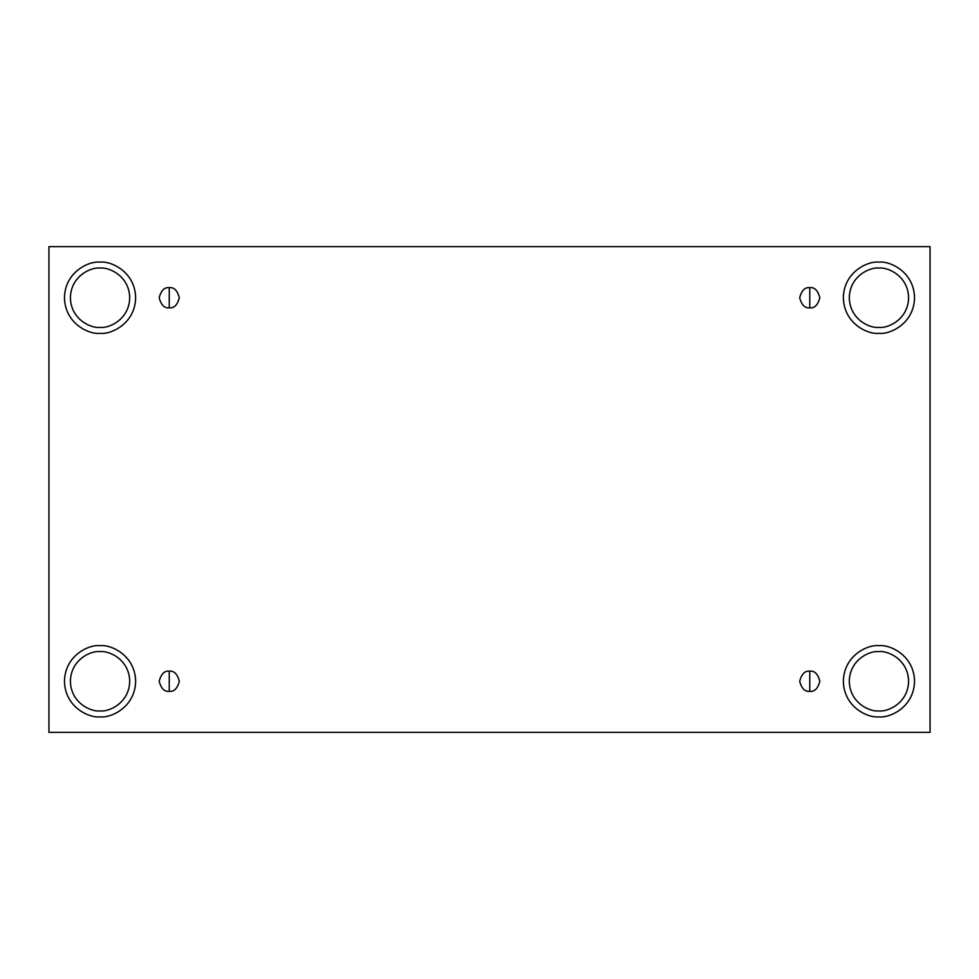 <?xml version="1.0" encoding="UTF-8"?>
<svg xmlns="http://www.w3.org/2000/svg" width="979" height="979" viewBox="0 0 979 979"><rect width="100%" height="100%" fill="white"/><g stroke="black" fill="none" stroke-linecap="round" stroke-linejoin="round"><path stroke-width="0.73" stroke-dasharray="4.89 3.67" d="M169.245 691.345C174.005 691.908 177.37 688.555 179.328 681.262C177.37 673.968 174.005 670.603 169.245 671.178C174.005 670.603 177.37 673.968 179.328 681.262C177.37 688.555 174.005 691.908 169.245 691.345C164.472 691.908 161.119 688.555 159.161 681.262C161.119 673.968 164.472 670.603 169.245 671.178C164.472 670.603 161.119 673.968 159.161 681.262C161.119 688.555 164.472 691.908 169.245 691.345M809.755 691.345C814.528 691.908 817.881 688.555 819.839 681.262C817.881 673.968 814.528 670.603 809.755 671.178C814.528 670.603 817.881 673.968 819.839 681.262C817.881 688.555 814.528 691.908 809.755 691.345C804.995 691.908 801.63 688.555 799.672 681.262C801.63 673.968 804.995 670.603 809.755 671.178C804.995 670.603 801.63 673.968 799.672 681.262C801.63 688.555 804.995 691.908 809.755 691.345M809.755 307.822C814.528 308.397 817.881 305.032 819.839 297.738C817.881 290.445 814.528 287.092 809.755 287.655C814.528 287.092 817.881 290.445 819.839 297.738C817.881 305.032 814.528 308.397 809.755 307.822C804.995 308.397 801.63 305.032 799.672 297.738C801.63 290.445 804.995 287.092 809.755 287.655C804.995 287.092 801.63 290.445 799.672 297.738C801.63 305.032 804.995 308.397 809.755 307.822M169.245 307.822C174.005 308.397 177.37 305.032 179.328 297.738C177.37 290.445 174.005 287.092 169.245 287.655C174.005 287.092 177.37 290.445 179.328 297.738C177.37 305.032 174.005 308.397 169.245 307.822C164.472 308.397 161.119 305.032 159.161 297.738C161.119 290.445 164.472 287.092 169.245 287.655C164.472 287.092 161.119 290.445 159.161 297.738C161.119 305.032 164.472 308.397 169.245 307.822M878.946 651.61C887.623 650.411 908.194 659.308 908.598 681.262C908.194 703.203 887.623 712.1 878.946 710.913C887.623 712.1 908.194 703.203 908.598 681.262C908.194 659.308 887.623 650.411 878.946 651.61C870.27 650.411 849.699 659.308 849.295 681.262C849.699 703.203 870.27 712.1 878.946 710.913C870.27 712.1 849.699 703.203 849.295 681.262C849.699 659.308 870.27 650.411 878.946 651.61M878.946 645.675C889.36 644.243 914.043 654.927 914.533 681.262C914.043 707.597 889.36 718.268 878.946 716.848C889.36 718.268 914.043 707.597 914.533 681.262C914.043 654.927 889.36 644.243 878.946 645.675C868.544 644.243 843.849 654.927 843.36 681.262C843.849 707.597 868.544 718.268 878.946 716.848C868.544 718.268 843.849 707.597 843.36 681.262C843.849 654.927 868.544 644.243 878.946 645.675M100.054 651.61C108.73 650.411 129.301 659.308 129.705 681.262C129.301 703.203 108.73 712.1 100.054 710.913C108.73 712.1 129.301 703.203 129.705 681.262C129.301 659.308 108.73 650.411 100.054 651.61C91.377 650.411 70.806 659.308 70.402 681.262C70.806 703.203 91.377 712.1 100.054 710.913C91.377 712.1 70.806 703.203 70.402 681.262C70.806 659.308 91.377 650.411 100.054 651.61M100.054 645.675C110.456 644.243 135.151 654.927 135.64 681.262C135.151 707.597 110.456 718.268 100.054 716.848C110.456 718.268 135.151 707.597 135.64 681.262C135.151 654.927 110.456 644.243 100.054 645.675C89.64 644.243 64.957 654.927 64.467 681.262C64.957 707.597 89.64 718.268 100.054 716.848C89.64 718.268 64.957 707.597 64.467 681.262C64.957 654.927 89.64 644.243 100.054 645.675M100.054 268.087C108.73 266.9 129.301 275.797 129.705 297.738C129.301 319.692 108.73 328.589 100.054 327.39C108.73 328.589 129.301 319.692 129.705 297.738C129.301 275.797 108.73 266.9 100.054 268.087C91.377 266.9 70.806 275.797 70.402 297.738C70.806 319.692 91.377 328.589 100.054 327.39C91.377 328.589 70.806 319.692 70.402 297.738C70.806 275.797 91.377 266.9 100.054 268.087M100.054 262.152C110.456 260.732 135.151 271.403 135.64 297.738C135.151 324.073 110.456 334.757 100.054 333.325C110.456 334.757 135.151 324.073 135.64 297.738C135.151 271.403 110.456 260.732 100.054 262.152C89.64 260.732 64.957 271.403 64.467 297.738C64.957 324.073 89.64 334.757 100.054 333.325C89.64 334.757 64.957 324.073 64.467 297.738C64.957 271.403 89.64 260.732 100.054 262.152M878.946 268.087C887.623 266.9 908.194 275.797 908.598 297.738C908.194 319.692 887.623 328.589 878.946 327.39C887.623 328.589 908.194 319.692 908.598 297.738C908.194 275.797 887.623 266.9 878.946 268.087C870.27 266.9 849.699 275.797 849.295 297.738C849.699 319.692 870.27 328.589 878.946 327.39C870.27 328.589 849.699 319.692 849.295 297.738C849.699 275.797 870.27 266.9 878.946 268.087M878.946 262.152C889.36 260.732 914.043 271.403 914.533 297.738C914.043 324.073 889.36 334.757 878.946 333.325C889.36 334.757 914.043 324.073 914.533 297.738C914.043 271.403 889.36 260.732 878.946 262.152C868.544 260.732 843.849 271.403 843.36 297.738C843.849 324.073 868.544 334.757 878.946 333.325C868.544 334.757 843.849 324.073 843.36 297.738C843.849 271.403 868.544 260.732 878.946 262.152M930.05 246.635L48.95 246.635L48.95 732.365L930.05 732.365L930.05 246.635L930.05 732.365L48.95 732.365L48.95 246.635L930.05 246.635"/><path stroke-width="1.47" d="M169.245 671.178L169.245 691.345C174.005 691.908 177.37 688.555 179.328 681.262C177.37 673.968 174.005 670.603 169.245 671.178C174.005 670.603 177.37 673.968 179.328 681.262C177.37 688.555 174.005 691.908 169.245 691.345C164.472 691.908 161.119 688.555 159.161 681.262C161.119 673.968 164.472 670.603 169.245 671.178C164.472 670.603 161.119 673.968 159.161 681.262C161.119 688.555 164.472 691.908 169.245 691.345L169.245 671.178M809.755 671.178L809.755 691.345C814.528 691.908 817.881 688.555 819.839 681.262C817.881 673.968 814.528 670.603 809.755 671.178C814.528 670.603 817.881 673.968 819.839 681.262C817.881 688.555 814.528 691.908 809.755 691.345C804.995 691.908 801.63 688.555 799.672 681.262C801.63 673.968 804.995 670.603 809.755 671.178C804.995 670.603 801.63 673.968 799.672 681.262C801.63 688.555 804.995 691.908 809.755 691.345L809.755 671.178M809.755 287.655L809.755 307.822C814.528 308.397 817.881 305.032 819.839 297.738C817.881 290.445 814.528 287.092 809.755 287.655C814.528 287.092 817.881 290.445 819.839 297.738C817.881 305.032 814.528 308.397 809.755 307.822C804.995 308.397 801.63 305.032 799.672 297.738C801.63 290.445 804.995 287.092 809.755 287.655C804.995 287.092 801.63 290.445 799.672 297.738C801.63 305.032 804.995 308.397 809.755 307.822L809.755 287.655M169.245 287.655L169.245 307.822C174.005 308.397 177.37 305.032 179.328 297.738C177.37 290.445 174.005 287.092 169.245 287.655C174.005 287.092 177.37 290.445 179.328 297.738C177.37 305.032 174.005 308.397 169.245 307.822C164.472 308.397 161.119 305.032 159.161 297.738C161.119 290.445 164.472 287.092 169.245 287.655C164.472 287.092 161.119 290.445 159.161 297.738C161.119 305.032 164.472 308.397 169.245 307.822L169.245 287.655M878.946 710.913C887.623 712.1 908.194 703.203 908.598 681.262C908.194 659.308 887.623 650.411 878.946 651.61C887.623 650.411 908.194 659.308 908.598 681.262C908.194 703.203 887.623 712.1 878.946 710.913C870.27 712.1 849.699 703.203 849.295 681.262C849.699 659.308 870.27 650.411 878.946 651.61C870.27 650.411 849.699 659.308 849.295 681.262C849.699 703.203 870.27 712.1 878.946 710.913M878.946 716.848C889.36 718.268 914.043 707.597 914.533 681.262C914.043 654.927 889.36 644.243 878.946 645.675C889.36 644.243 914.043 654.927 914.533 681.262C914.043 707.597 889.36 718.268 878.946 716.848C868.544 718.268 843.849 707.597 843.36 681.262C843.849 654.927 868.544 644.243 878.946 645.675C868.544 644.243 843.849 654.927 843.36 681.262C843.849 707.597 868.544 718.268 878.946 716.848M100.054 710.913C108.73 712.1 129.301 703.203 129.705 681.262C129.301 659.308 108.73 650.411 100.054 651.61C108.73 650.411 129.301 659.308 129.705 681.262C129.301 703.203 108.73 712.1 100.054 710.913C91.377 712.1 70.806 703.203 70.402 681.262C70.806 659.308 91.377 650.411 100.054 651.61C91.377 650.411 70.806 659.308 70.402 681.262C70.806 703.203 91.377 712.1 100.054 710.913M100.054 716.848C110.456 718.268 135.151 707.597 135.64 681.262C135.151 654.927 110.456 644.243 100.054 645.675C110.456 644.243 135.151 654.927 135.64 681.262C135.151 707.597 110.456 718.268 100.054 716.848C89.64 718.268 64.957 707.597 64.467 681.262C64.957 654.927 89.64 644.243 100.054 645.675C89.64 644.243 64.957 654.927 64.467 681.262C64.957 707.597 89.64 718.268 100.054 716.848M100.054 327.39C108.73 328.589 129.301 319.692 129.705 297.738C129.301 275.797 108.73 266.9 100.054 268.087C108.73 266.9 129.301 275.797 129.705 297.738C129.301 319.692 108.73 328.589 100.054 327.39C91.377 328.589 70.806 319.692 70.402 297.738C70.806 275.797 91.377 266.9 100.054 268.087C91.377 266.9 70.806 275.797 70.402 297.738C70.806 319.692 91.377 328.589 100.054 327.39M100.054 333.325C110.456 334.757 135.151 324.073 135.64 297.738C135.151 271.403 110.456 260.732 100.054 262.152C110.456 260.732 135.151 271.403 135.64 297.738C135.151 324.073 110.456 334.757 100.054 333.325C89.64 334.757 64.957 324.073 64.467 297.738C64.957 271.403 89.64 260.732 100.054 262.152C89.64 260.732 64.957 271.403 64.467 297.738C64.957 324.073 89.64 334.757 100.054 333.325M878.946 327.39C887.623 328.589 908.194 319.692 908.598 297.738C908.194 275.797 887.623 266.9 878.946 268.087C887.623 266.9 908.194 275.797 908.598 297.738C908.194 319.692 887.623 328.589 878.946 327.39C870.27 328.589 849.699 319.692 849.295 297.738C849.699 275.797 870.27 266.9 878.946 268.087C870.27 266.9 849.699 275.797 849.295 297.738C849.699 319.692 870.27 328.589 878.946 327.39M878.946 333.325C889.36 334.757 914.043 324.073 914.533 297.738C914.043 271.403 889.36 260.732 878.946 262.152C889.36 260.732 914.043 271.403 914.533 297.738C914.043 324.073 889.36 334.757 878.946 333.325C868.544 334.757 843.849 324.073 843.36 297.738C843.849 271.403 868.544 260.732 878.946 262.152C868.544 260.732 843.849 271.403 843.36 297.738C843.849 324.073 868.544 334.757 878.946 333.325M48.95 246.635L930.05 246.635L930.05 732.365L48.95 732.365L48.95 246.635L48.95 732.365L930.05 732.365L930.05 246.635L48.95 246.635"/></g></svg>
